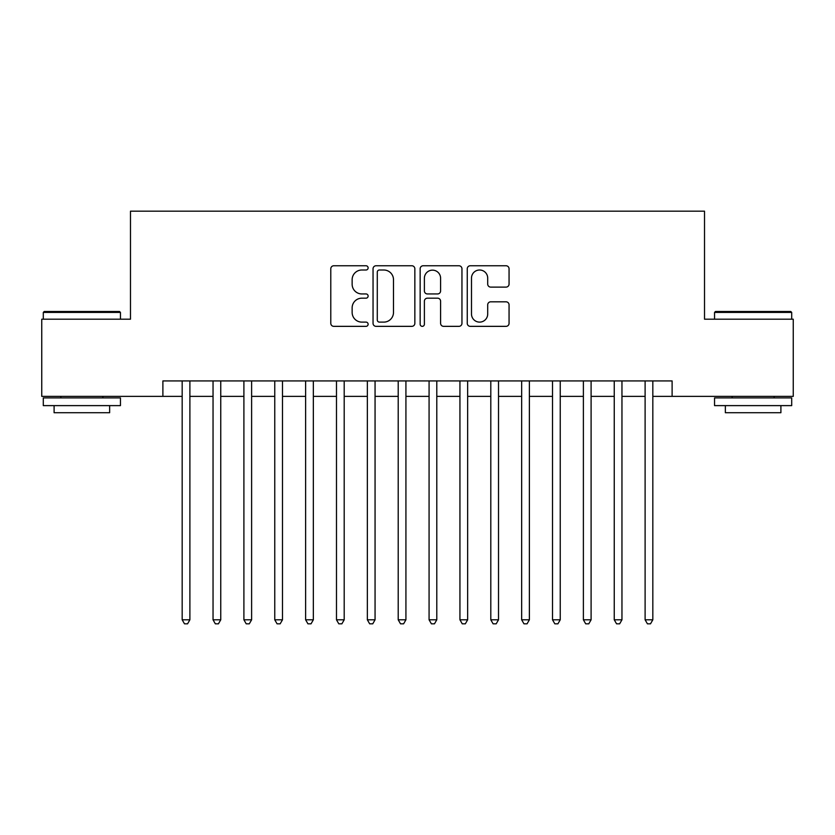 <?xml version="1.0" encoding="UTF-8"?>
<svg xmlns="http://www.w3.org/2000/svg" width="835" height="835" viewBox="0 0 835 835"><rect width="100%" height="100%" fill="white"/><g stroke="black" fill="none" stroke-linecap="round" stroke-linejoin="round"><path stroke-width="1.25" d="M368.12 267.878A2.119 2.119 0 0 0 366.001 265.76L333.812 265.76A3.027 3.027 0 0 0 330.785 268.797L330.785 323.322A3.027 3.027 0 0 0 333.812 326.349L366.001 326.349A2.119 2.119 0 0 0 368.12 324.23A2.119 2.119 0 0 0 366.001 322.112L361.837 322.112A9.696 9.696 0 0 1 352.14 312.415L352.14 307.875A9.696 9.696 0 0 1 361.837 298.178L366.001 298.178A2.119 2.119 0 0 0 368.12 296.06A2.119 2.119 0 0 0 366.001 293.941L361.837 293.941A9.696 9.696 0 0 1 352.14 284.244L352.14 279.694A9.696 9.696 0 0 1 361.837 270.008L366.001 270.008A2.119 2.119 0 0 0 368.12 267.878M506.031 287.115A3.027 3.027 0 0 0 509.058 284.088L509.058 268.797A3.027 3.027 0 0 0 506.031 265.76L470.282 265.76A3.027 3.027 0 0 0 467.256 268.797L467.256 323.322A3.027 3.027 0 0 0 470.282 326.349L506.031 326.349A3.027 3.027 0 0 0 509.058 323.322L509.058 304.838A3.027 3.027 0 0 0 506.031 301.811L490.73 301.811A3.027 3.027 0 0 0 487.703 304.838L487.703 314.002A8.099 8.099 0 0 1 479.603 322.112A8.099 8.099 0 0 1 471.493 314.002L471.493 278.107A8.099 8.099 0 0 1 479.603 270.008A8.099 8.099 0 0 1 487.703 278.107L487.703 284.088A3.027 3.027 0 0 0 490.73 287.115L506.031 287.115M162.888 396.364L41.75 396.364L41.75 319.2L130.479 319.2L130.479 211.182L704.521 211.182L704.521 319.2L793.25 319.2L793.25 396.364L672.112 396.364L672.112 380.927L162.888 380.927L162.888 396.364L182.176 396.364M414.849 268.797A3.027 3.027 0 0 0 411.822 265.76L376.074 265.76A3.027 3.027 0 0 0 373.047 268.797L373.047 323.322A3.027 3.027 0 0 0 376.074 326.349L411.822 326.349A3.027 3.027 0 0 0 414.849 323.322L414.849 268.797M423.178 265.76L458.926 265.76A3.027 3.027 0 0 1 461.953 268.797L461.953 323.322A3.027 3.027 0 0 1 458.926 326.349L443.625 326.349A3.027 3.027 0 0 1 440.598 323.322L440.598 301.205A3.027 3.027 0 0 0 437.571 298.178L427.426 298.178A3.027 3.027 0 0 0 424.389 301.205L424.389 324.23A2.119 2.119 0 0 1 422.27 326.349A2.119 2.119 0 0 1 420.151 324.23L420.151 268.797A3.027 3.027 0 0 1 423.178 265.76M189.889 396.364L213.04 396.364M220.753 396.364L243.904 396.364M251.617 396.364L274.757 396.364M282.48 396.364L305.62 396.364M313.344 396.364L336.484 396.364M344.197 396.364L367.348 396.364M375.061 396.364L398.211 396.364M405.925 396.364L429.075 396.364M436.788 396.364L459.939 396.364M467.652 396.364L490.803 396.364M498.516 396.364L521.656 396.364M529.38 396.364L552.519 396.364M560.243 396.364L583.383 396.364M591.096 396.364L614.247 396.364M621.96 396.364L645.111 396.364M652.824 396.364L672.112 396.364M379.403 270.008A2.119 2.119 0 0 0 377.284 272.127L377.284 319.993A2.119 2.119 0 0 0 379.403 322.112L383.797 322.112A9.696 9.696 0 0 0 393.494 312.415L393.494 279.694A9.696 9.696 0 0 0 383.797 270.008L379.403 270.008M440.598 278.264A8.099 8.099 0 0 0 432.499 270.154A8.099 8.099 0 0 0 424.389 278.264L424.389 290.904A3.027 3.027 0 0 0 427.426 293.941L437.571 293.941A3.027 3.027 0 0 0 440.598 290.904L440.598 278.264M189.889 380.927L189.889 619.8L182.176 619.8L182.176 380.927M189.889 619.8L187.572 623.818L184.493 623.818L182.176 619.8M44.224 311.486L119.52 311.486L120.449 312.415L43.295 312.415L44.224 311.486M81.872 405.622L43.295 405.622L43.295 397.898L120.449 397.898L120.449 405.622L81.872 405.622M109.646 405.622L109.646 412.72L54.098 412.72L54.098 405.622M715.48 311.486L790.776 311.486L791.705 312.415L714.551 312.415L715.48 311.486M753.128 405.622L714.551 405.622L714.551 397.898L791.705 397.898L791.705 405.622L753.128 405.622M780.902 405.622L780.902 412.72L725.354 412.72L725.354 405.622M220.753 380.927L220.753 619.8L213.04 619.8L213.04 380.927M220.753 619.8L218.436 623.818L215.346 623.818L213.04 619.8M251.617 380.927L251.617 619.8L243.904 619.8L243.904 380.927M251.617 619.8L249.3 623.818L246.21 623.818L243.904 619.8M282.48 380.927L282.48 619.8L274.757 619.8L274.757 380.927M282.48 619.8L280.163 623.818L277.074 623.818L274.757 619.8M313.344 380.927L313.344 619.8L305.62 619.8L305.62 380.927M313.344 619.8L311.027 623.818L307.938 623.818L305.62 619.8M344.197 380.927L344.197 619.8L336.484 619.8L336.484 380.927M344.197 619.8L341.891 623.818L338.801 623.818L336.484 619.8M375.061 380.927L375.061 619.8L367.348 619.8L367.348 380.927M375.061 619.8L372.754 623.818L369.665 623.818L367.348 619.8M405.925 380.927L405.925 619.8L398.211 619.8L398.211 380.927M405.925 619.8L403.608 623.818L400.529 623.818L398.211 619.8M436.788 380.927L436.788 619.8L429.075 619.8L429.075 380.927M436.788 619.8L434.471 623.818L431.392 623.818L429.075 619.8M467.652 380.927L467.652 619.8L459.939 619.8L459.939 380.927M467.652 619.8L465.335 623.818L462.246 623.818L459.939 619.8M498.516 380.927L498.516 619.8L490.803 619.8L490.803 380.927M498.516 619.8L496.199 623.818L493.109 623.818L490.803 619.8M529.38 380.927L529.38 619.8L521.656 619.8L521.656 380.927M529.38 619.8L527.062 623.818L523.973 623.818L521.656 619.8M560.243 380.927L560.243 619.8L552.519 619.8L552.519 380.927M560.243 619.8L557.926 623.818L554.837 623.818L552.519 619.8M591.096 380.927L591.096 619.8L583.383 619.8L583.383 380.927M591.096 619.8L588.79 623.818L585.7 623.818L583.383 619.8M621.96 380.927L621.96 619.8L614.247 619.8L614.247 380.927M621.96 619.8L619.653 623.818L616.564 623.818L614.247 619.8M652.824 380.927L652.824 619.8L645.111 619.8L645.111 380.927M652.824 619.8L650.507 623.818L647.428 623.818L645.111 619.8M43.295 319.2L43.295 312.415M60.882 397.898L60.882 396.364M102.862 397.898L102.862 396.364M120.449 319.2L120.449 312.415M714.551 319.2L714.551 312.415M732.138 397.898L732.138 396.364M774.118 397.898L774.118 396.364M791.705 319.2L791.705 312.415"/></g></svg>
